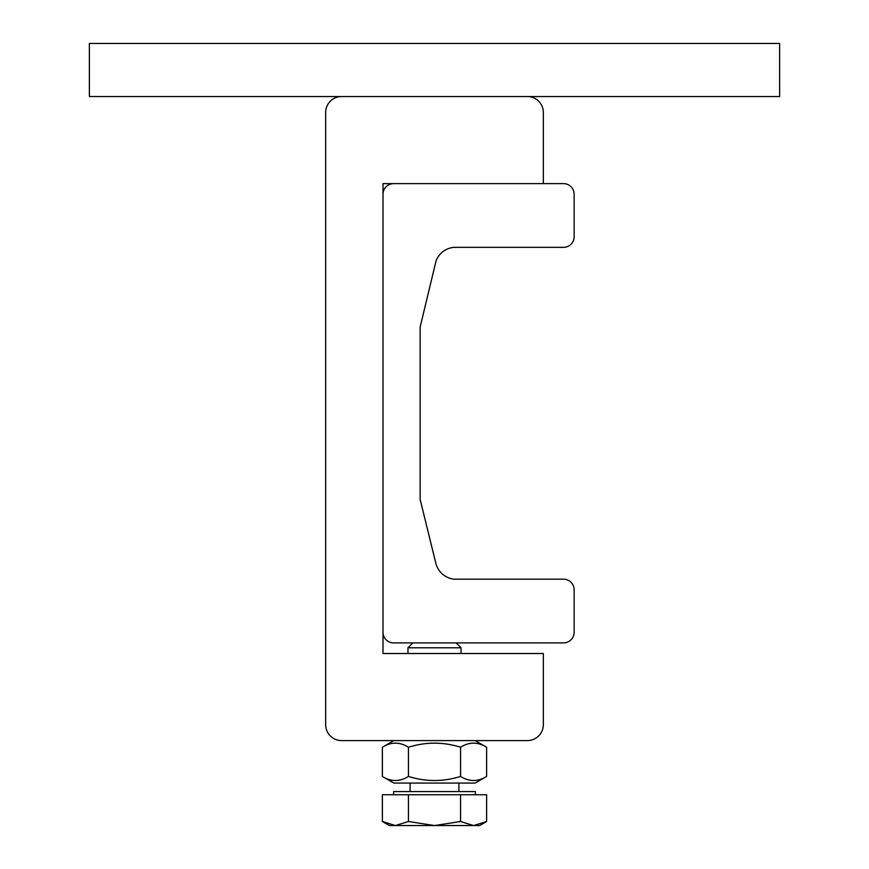 <?xml version="1.0" encoding="UTF-8"?>
<svg xmlns="http://www.w3.org/2000/svg" width="869" height="869" viewBox="0 0 869 869"><rect width="100%" height="100%" fill="white"/><g stroke="black" fill="none" stroke-linecap="round" stroke-linejoin="round"><path stroke-width="1.3" d="M89.377 43.45L89.377 96.546L779.623 96.546L779.623 43.45L89.377 43.45M383.001 653.521L383.001 183.62L543.342 183.62L543.342 112.47A15.924 15.924 0 0 0 527.418 96.546L341.582 96.546A15.924 15.924 0 0 0 325.658 112.47L325.658 724.67A15.924 15.924 0 0 0 341.582 740.594L527.418 740.594A15.924 15.924 0 0 0 543.342 724.67L543.342 653.521L383.001 653.521M563.525 642.897A10.624 10.624 0 0 0 574.137 632.284L574.137 589.801A10.624 10.624 0 0 0 563.525 579.188L454.15 579.188A21.236 21.236 0 0 1 436.097 564.318L420.161 499.545L420.161 326.983L436.097 260.722A21.236 21.236 0 0 1 454.15 247.339L563.525 247.339A10.624 10.624 0 0 0 574.137 236.716L574.137 194.243A10.624 10.624 0 0 0 563.525 183.62L393.614 183.62A10.624 10.624 0 0 0 383.001 194.243L383.001 632.284A10.624 10.624 0 0 0 393.614 642.897L563.525 642.897M486.618 776.441L475.115 783.078L393.885 783.078L382.382 776.441C391.072 781.872 399.762 781.872 408.441 776.441C425.81 781.872 443.19 781.872 460.559 776.441C469.238 781.872 477.928 781.872 486.618 776.441L486.618 747.231C477.928 741.8 469.238 741.8 460.559 747.231C443.19 741.8 425.81 741.8 408.441 747.231C399.762 741.8 391.072 741.8 382.382 747.231L393.885 740.594M382.382 776.441L382.382 747.231M408.441 776.441L408.441 747.231M460.559 776.441L460.559 747.231M412.84 642.897L407.952 647.785L461.048 647.785L456.16 642.897M486.618 821.52L479.634 825.55L473.583 825.55L486.618 821.52L486.618 794.755L460.559 794.755L460.559 821.52L473.583 825.55L434.5 825.55L460.559 821.52M395.417 825.55L408.441 821.52L434.5 825.55L389.366 825.55L382.382 821.52L395.417 825.55M382.382 821.52L382.382 794.755L408.441 794.755L408.441 821.52M408.441 794.755L460.559 794.755M393.614 794.755L393.614 791.572L475.386 791.572L475.386 794.755M475.115 740.594L486.618 747.231M461.048 653.521L461.048 647.785M407.952 653.521L407.952 647.785M458.897 791.572L458.897 783.078M410.103 791.572L410.103 783.078"/></g></svg>
